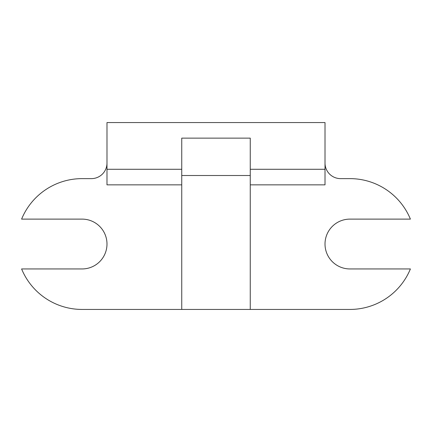 <?xml version="1.0" encoding="UTF-8"?>
<svg xmlns="http://www.w3.org/2000/svg" width="432" height="432" viewBox="0 0 432 432"><rect width="100%" height="100%" fill="white"/><g stroke="black" fill="none" stroke-linecap="round" stroke-linejoin="round"><path stroke-width="0.65" d="M250.258 175.511L181.742 175.511M250.258 138.137L250.258 309.436L181.742 309.436L181.742 138.137L250.258 138.137M181.742 309.436L82.075 309.436A65.405 65.405 0 0 1 21.6 268.947L82.075 268.947A24.916 24.916 0 0 0 106.99 244.031A24.916 24.916 0 0 0 82.075 219.116L21.6 219.116A65.405 65.405 0 0 1 82.075 178.627L91.417 178.627A15.574 15.574 0 0 0 106.99 163.053M325.01 163.053A15.574 15.574 0 0 0 340.583 178.627L349.925 178.627A65.405 65.405 0 0 1 410.4 219.116L349.925 219.116A24.916 24.916 0 0 0 325.01 244.031A24.916 24.916 0 0 0 349.925 268.947L410.4 268.947A65.405 65.405 0 0 1 349.925 309.436L250.258 309.436M181.742 169.279L106.99 169.279L106.99 184.853L181.742 184.853M250.258 184.853L325.01 184.853L325.01 169.279L250.258 169.279M106.99 169.279L106.99 122.564L325.01 122.564L325.01 169.279"/></g></svg>
